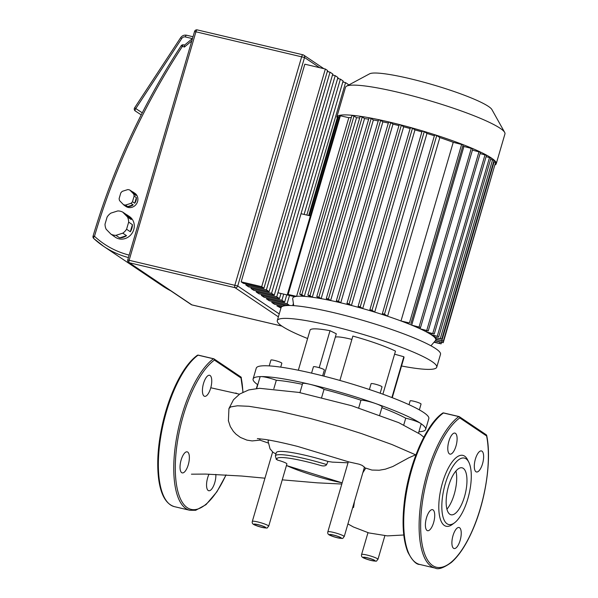 <?xml version="1.0" encoding="UTF-8"?>
<svg xmlns="http://www.w3.org/2000/svg" width="598" height="598" viewBox="0 0 598 598"><rect width="100%" height="100%" fill="white"/><g stroke="black" fill="none" stroke-linecap="round" stroke-linejoin="round"><path stroke-width="0.9" d="M236.853 393.544A10.809 4.059 103.3 0 0 236.083 393.118A10.809 4.059 103.3 0 0 235.223 393.148M209.031 474.154A10.809 4.059 103.3 0 0 208.201 490.495A10.809 4.059 103.3 0 0 208.732 490.726A10.809 4.059 103.3 0 0 213.695 485.613A10.809 4.059 103.3 0 0 215.848 474.386M181.134 459.974A10.809 4.059 103.3 0 0 182.218 472.891A10.809 4.059 103.3 0 0 188.265 464.766A10.809 4.059 103.3 0 0 187.181 451.849A10.809 4.059 103.3 0 0 181.134 459.974M210.1 375.514A10.809 4.059 103.3 0 0 209.569 375.282A10.809 4.059 103.3 0 0 203.327 384.133A10.809 4.059 103.3 0 0 204.082 396.093A10.809 4.059 103.3 0 0 204.613 396.325A10.809 4.059 103.3 0 0 210.855 387.467A10.809 4.059 103.3 0 0 210.1 375.514M241.233 377.435A1.136 0.815 168.6 0 1 241.248 378.138L214.42 360.093A1.136 0.972 -125.5 0 0 213.471 358.793L198.073 355.167A1.136 0.972 -125.5 0 0 197.333 355.294L198.252 355.115A1.136 0.426 -76.7 0 1 198.312 355.137L213.591 358.74M115.915 235.343L122.784 233.168L126.537 235.687L119.667 237.869L115.915 235.343A12.513 11.489 123.9 0 1 110.966 234.177L106.175 229.251A12.513 11.489 123.9 0 1 105.024 224.153L107.102 217.052A12.513 11.489 123.9 0 1 110.899 213.112L117.761 210.937A12.513 11.489 123.9 0 1 122.717 212.103L126.462 214.622A12.513 11.489 123.9 0 1 127.576 215.28A12.513 11.489 123.9 0 1 131.254 219.548L127.509 217.022A12.513 11.489 123.9 0 1 128.66 222.127L132.405 224.654A12.513 11.489 123.9 0 1 131.881 228.324A12.513 11.489 123.9 0 1 130.334 231.755L126.582 229.228L128.66 222.127M127.576 215.28L129.452 216.536A12.513 11.489 123.9 0 1 133.758 229.587A12.513 11.489 123.9 0 1 115.481 237.309L113.605 236.046A12.513 11.489 123.9 0 1 112.581 235.261M125.468 205.077L130.91 203.35L133.16 204.86L127.71 206.587L125.468 205.077A7.968 7.311 123.9 0 1 123.412 204.591L119.615 200.689A7.968 7.311 123.9 0 1 119.137 198.573L120.781 192.945A7.968 7.311 123.9 0 1 122.358 191.308L127.8 189.588A7.968 7.311 123.9 0 1 129.848 190.067L132.098 191.584A7.968 7.311 123.9 0 1 133.324 192.235A7.968 7.311 123.9 0 1 135.896 195.486L133.646 193.969A7.968 7.311 123.9 0 1 134.124 196.092L136.374 197.602A7.968 7.311 123.9 0 1 136.067 200.539A7.968 7.311 123.9 0 1 134.729 203.23L132.479 201.713L134.124 196.092M133.324 192.235L134.827 193.244A7.968 7.311 123.9 0 1 137.57 201.548A7.968 7.311 123.9 0 1 125.931 206.46L124.436 205.45A7.968 7.311 123.9 0 1 123.113 204.284M123.412 204.591L125.662 206.101A7.968 7.311 123.9 0 1 124.436 205.45M133.16 204.86A7.968 7.311 123.9 0 1 127.71 206.587M132.098 191.584L135.896 195.486M133.646 193.969L129.848 190.067M136.374 197.602L134.729 203.23M132.479 201.713A7.968 7.311 123.9 0 1 130.91 203.35M126.462 214.622L131.254 219.548M127.509 217.022L122.717 212.103M132.405 224.654L130.334 231.755M126.537 235.687A12.513 11.489 123.9 0 1 119.667 237.869M110.966 234.177L114.719 236.703A12.513 11.489 123.9 0 1 113.605 236.046M126.582 229.228A12.513 11.489 123.9 0 1 122.784 233.168M241.173 281.845L243.416 283.347L263.95 288.191L327.592 70.534L325.349 69.024L304.823 64.188L241.173 281.845L261.707 286.681L325.349 69.024M327.3 71.536L330.036 72.179L266.394 289.836L245.86 284.999L246.152 283.998M245.86 284.999L248.589 286.831L269.122 291.667L332.765 74.01L330.036 72.179M332.473 75.012L335.216 75.662L271.567 293.312L251.033 288.475L251.324 287.474M251.033 288.475L253.761 290.314L274.295 295.15L337.937 77.493L335.216 75.662M337.646 78.495L340.389 79.138L276.739 296.795L256.206 291.959L256.497 290.957M256.206 291.959L258.934 293.79L279.468 298.626L280.978 293.476M304.09 214.428L343.11 80.977L340.389 79.138M283.714 294.119L281.912 300.278L261.378 295.434L261.677 294.44M342.818 81.971L345.562 82.621L306.826 215.071M261.378 295.434L264.107 297.273L284.641 302.11L286.763 294.836M348.014 85.394L348.29 84.453L345.562 82.621M289.507 295.487L287.085 303.754L266.551 298.918L266.85 297.916M266.551 298.918L269.279 300.749L289.357 305.481M285.552 305.653L271.731 302.401L274.452 304.233L282.861 306.213M293.379 303.403L292.743 305.593M281.516 306.968L276.904 305.877L280.955 308.022M289.656 305.481L287.085 303.754M284.641 302.11L281.912 300.278M279.468 298.626L276.739 296.795M274.295 295.15L271.567 293.312M263.95 288.191L261.707 286.681M269.122 291.667L266.394 289.836M129.161 255.107A94.439 86.673 123.9 0 1 94.484 236.292L93.056 236.158A2.272 2.272 0 0 0 93.692 238.467L103.626 246.331A96.719 88.766 -56.1 0 1 93.737 238.505A2.272 0.897 -47.2 0 1 93.692 238.467A2.272 0.897 -47.2 0 1 94.484 236.292A663.847 609.25 123.9 0 1 182.278 46.562A2.272 0.852 -76.7 0 1 183.549 44.85A2.272 2.272 0 0 0 181.119 45.822L184.386 47.055L184.49 45.142L192.504 38.496M346.578 86.164A83.062 10.794 16.3 0 1 397.849 92.219A83.062 10.794 16.3 0 1 504.66 132.382L491.93 109.598A64.292 8.357 -163.7 0 0 409.264 78.51A64.292 8.357 -163.7 0 0 369.579 73.823L346.578 86.164A83.062 10.794 16.3 0 0 345.495 87.315L336.786 117.096A83.062 10.794 16.3 0 1 389.141 121.999A83.062 10.794 16.3 0 1 496.235 163.725A83.062 10.794 16.3 0 1 495.219 164.846M504.66 132.382A83.062 10.794 16.3 0 1 504.944 133.945L496.235 163.725M430.941 345.779L435.508 340.516A74.533 9.688 -163.7 0 0 435.8 340A74.533 9.688 -163.7 0 0 435.837 339.41A74.533 9.688 16.3 0 0 435.748 339.059A74.533 9.688 -163.7 0 0 434.694 337.489A74.533 9.688 16.3 0 0 434.26 337.063A74.533 9.688 -163.7 0 0 431.876 335.179A74.533 9.688 16.3 0 0 431.128 334.671A74.533 9.688 -163.7 0 0 427.458 332.488L434.253 333.983L426.389 331.905A74.533 9.688 16.3 0 1 427.458 332.488M426.748 330.664L426.389 331.905A74.533 9.688 -163.7 0 0 421.396 329.408L428.235 330.918L419.983 328.743A74.533 9.688 16.3 0 1 421.396 329.408M420.349 327.48L419.983 328.743A74.533 9.688 -163.7 0 0 413.502 325.895L420.558 327.457L411.678 325.14A74.533 9.688 16.3 0 1 413.502 325.895M462.815 146.009A74.533 9.688 16.3 0 1 463.928 146.465L411.678 325.14A74.533 9.688 -163.7 0 0 403.344 321.851L409.436 322.957L400.996 320.969A74.533 9.688 16.3 0 1 403.344 321.851M400.996 320.969A74.533 9.688 -163.7 0 0 387.579 316.237L439.822 137.57A74.533 9.688 16.3 0 1 453.239 142.302L400.996 320.969M384.94 315.363A74.533 9.688 16.3 0 1 387.579 316.237L384.492 314.167L382.376 313.606L384.94 315.363A74.533 9.688 -163.7 0 0 374.714 312.104L426.965 133.436A74.533 9.688 16.3 0 1 434.38 135.776M372.27 311.356A74.533 9.688 16.3 0 1 374.714 312.104L372.008 310.287L369.893 309.727L372.27 311.356A74.533 9.688 -163.7 0 0 362.724 308.561L414.975 129.886A74.533 9.688 16.3 0 1 421.889 131.896M360.43 307.91A74.533 9.688 16.3 0 1 362.724 308.561L360.243 306.894L358.127 306.326L360.43 307.91A74.533 9.688 -163.7 0 0 351.422 305.473L403.672 126.806A74.533 9.688 16.3 0 1 410.116 128.533M349.254 304.913A74.533 9.688 16.3 0 1 351.422 305.473L349.09 303.904L346.967 303.343L349.254 304.913A74.533 9.688 -163.7 0 0 340.74 302.805L392.983 124.13A74.533 9.688 16.3 0 1 398.948 125.595M339.709 302.558A74.533 9.688 16.3 0 1 340.74 302.805L338.483 301.287L336.368 300.727L338.685 302.319A74.533 9.688 16.3 0 1 339.709 302.558M338.685 302.319A74.533 9.688 -163.7 0 0 330.634 300.525L382.877 121.85A74.533 9.688 16.3 0 1 388.326 123.046M328.698 300.121A74.533 9.688 16.3 0 1 330.634 300.525L328.414 299.03L326.299 298.469L328.698 300.121A74.533 9.688 -163.7 0 0 321.133 298.649L373.376 119.981A74.533 9.688 16.3 0 1 378.22 120.901M319.317 298.327A74.533 9.688 16.3 0 1 321.133 298.649L318.891 297.146L316.776 296.586L319.317 298.327A74.533 9.688 -163.7 0 0 312.298 297.228L364.548 118.553A74.533 9.688 16.3 0 1 368.652 119.174M310.639 297.004A74.533 9.688 16.3 0 1 312.298 297.228L309.981 295.674L307.865 295.106L310.639 297.004A74.533 9.688 -163.7 0 0 304.292 296.361L356.535 117.686A74.533 9.688 16.3 0 1 359.667 117.963M302.82 296.272A74.533 9.688 16.3 0 1 304.292 296.361L301.796 294.679L299.673 294.119L302.82 296.272A74.533 9.688 -163.7 0 0 296.586 296.369L348.828 117.694A74.533 9.688 16.3 0 1 351.31 117.529M295.733 296.496A74.533 9.688 16.3 0 1 296.586 296.369L287.429 294.313L295.733 296.496A74.533 9.688 -163.7 0 0 294.747 296.72A74.533 9.688 -163.7 0 0 292.699 298.753L293.715 305.653M294.874 296.294L294.747 296.72L277.921 292.758M431.487 333.437L431.128 334.671L438.76 336.696L431.876 335.179M434.619 335.822L434.26 337.063L441.802 339.066L434.694 337.489M436.114 337.825L435.748 339.059L443.335 341.077L435.837 339.41M310.355 215.9L301.033 213.703M308.703 215.512L337.571 116.797L339.253 117.088M360.175 116.513L362.231 116.999L364.548 118.553M369.086 117.993L371.141 118.479L373.376 119.981M378.609 119.877L380.664 120.362L382.877 121.85M388.678 122.134L390.733 122.62L392.983 124.13M399.285 124.75L401.34 125.229L403.672 126.806M410.437 127.733L412.493 128.219L414.975 129.886M422.203 131.126L424.259 131.612L426.965 133.436M434.686 135.013L436.742 135.492L439.822 137.57M453.239 142.302L463.151 144.858L410.901 323.533M463.928 146.465L472.809 148.782L420.558 327.457M472.413 150.12L480.486 152.243L428.235 330.918M480.097 153.574L486.495 155.308L434.253 333.983M486.107 156.646L491.003 158.022L438.76 336.696M490.614 159.36L494.053 160.391L441.802 339.066M493.664 161.722L495.585 162.402L443.335 341.077M435.411 340.636L443.215 342.699L435.172 340.905M434.223 342.004L441.107 343.85L433.984 342.273M495.166 163.83L443.215 342.699M287.429 294.313L339.671 115.638L348.828 117.694M351.99 115.526L354.038 116.005L356.535 117.686M307.604 338.52A83.062 10.794 16.3 0 1 277.293 320.565A83.062 10.794 16.3 0 1 390.651 343.342A83.062 10.794 16.3 0 1 436.742 367.194A83.062 10.794 16.3 0 1 401.527 365.983M277.293 320.565L281.06 307.678A83.062 10.794 16.3 0 1 394.418 330.462A83.062 10.794 16.3 0 1 440.509 354.308L436.742 367.194M280.716 367.127L281.837 363.278A5.688 0.74 -163.7 0 0 278.683 361.641A5.688 0.74 -163.7 0 0 270.916 360.078L269.22 365.894M322.643 375.821L324.348 369.975A5.688 0.74 -163.7 0 0 321.193 368.346A5.688 0.74 -163.7 0 0 313.427 366.783L311.573 373.122M380.164 393.215L382.017 386.876A5.688 0.74 -163.7 0 0 378.855 385.247A5.688 0.74 -163.7 0 0 371.096 383.684L369.392 389.515M419.362 409.869L421.052 404.076A5.688 0.74 -163.7 0 0 417.897 402.439A5.688 0.74 -163.7 0 0 410.131 400.877L409.017 404.689M257.544 384.581A89.894 11.683 16.3 0 1 253.104 378.968A89.894 11.683 16.3 0 1 261.087 376.591A89.894 11.683 16.3 0 1 309.757 384.267A89.894 11.683 16.3 0 1 375.776 403.613A89.894 11.683 16.3 0 1 420.476 423.302A11.377 1.48 -163.7 0 0 405.728 418.196A78.51 10.203 -163.7 0 0 381.875 407.619M418.518 433.034L421.134 424.079A11.377 1.48 -163.7 0 0 420.476 423.302A89.894 11.683 16.3 0 1 425.656 429.424L428.818 418.593A89.894 11.683 -163.7 0 0 378.945 392.789A89.894 11.683 -163.7 0 0 256.265 368.136L253.104 378.968M379.7 415.072L382.092 406.887A11.377 1.48 -163.7 0 0 375.776 403.613A11.377 1.48 -163.7 0 0 360.953 400.212A78.51 10.203 -163.7 0 0 324.019 389.388A11.377 1.48 -163.7 0 0 309.757 384.267A11.377 1.48 -163.7 0 0 302.588 383.595L299.942 392.624M425.656 429.424A89.894 11.683 16.3 0 1 418.884 431.763M257.977 384.08A11.377 1.48 -163.7 0 0 257.626 384.312L256.385 388.536M302.371 384.32A78.51 10.203 -163.7 0 0 276.313 380.268A11.377 1.48 -163.7 0 0 261.087 376.591A11.377 1.48 -163.7 0 0 260.078 376.889L256.677 388.506M403.762 424.916L405.728 418.196M358.703 407.903L360.953 400.212M335.254 337.347A22.754 2.96 16.3 0 1 351.893 339.417M324.019 389.388L321.657 397.461M276.313 380.268L273.839 388.707M394.583 354.195L403.829 356.737L391.892 397.55M403.829 356.737A48.931 6.361 16.3 0 1 403.979 357.611L392.258 397.692M382.884 394.194L395.48 351.116A48.931 6.361 16.3 0 0 352.865 336.091L339.896 380.448M298.335 370.229L310.056 330.148A48.931 6.361 16.3 0 1 330.014 330.709L336.293 333.774L323.907 376.142M330.014 330.709L319.197 367.703M463.271 468.339A24.122 9.052 -76.7 0 1 464.96 495.017A24.122 9.052 -76.7 0 1 451.027 514.781A24.122 9.052 -76.7 0 1 449.846 514.258A24.122 9.052 -76.7 0 1 448.156 487.579A24.122 9.052 -76.7 0 1 462.09 467.815A24.122 9.052 -76.7 0 1 463.271 468.339M455.923 471.007A24.122 9.052 -76.7 0 1 446.93 509.175M454.45 522.869L452.252 524.491A36.411 13.664 -76.7 0 1 444.374 525.463A36.411 13.664 -76.7 0 1 442.505 482.743A36.411 13.664 -76.7 0 1 464.639 456.162A36.411 13.664 -76.7 0 1 467.524 459.675L468.765 462.105A34.138 12.812 -76.7 0 1 469.026 494.24A34.138 12.812 -76.7 0 1 454.45 522.869A34.138 12.812 -76.7 0 1 447.057 523.781A34.138 12.812 -76.7 0 1 445.308 483.73A34.138 12.812 -76.7 0 1 466.059 458.815A34.138 12.812 -76.7 0 1 468.765 462.105M482.519 463.846A10.809 4.059 -76.7 0 1 476.479 471.971A10.809 4.059 -76.7 0 1 475.395 459.055A10.809 4.059 -76.7 0 1 481.435 450.929A10.809 4.059 -76.7 0 1 482.519 463.846M453.561 548.306A10.809 4.059 -76.7 0 1 452.798 536.354A10.809 4.059 -76.7 0 1 459.047 527.496A10.809 4.059 -76.7 0 1 459.57 527.728A10.809 4.059 -76.7 0 1 460.333 539.688A10.809 4.059 -76.7 0 1 454.084 548.538A10.809 4.059 -76.7 0 1 453.561 548.306M426.494 517.786A10.809 4.059 -76.7 0 1 432.533 509.66A10.809 4.059 -76.7 0 1 433.617 522.577A10.809 4.059 -76.7 0 1 427.57 530.703A10.809 4.059 -76.7 0 1 426.494 517.786M455.452 433.326A10.809 4.059 -76.7 0 1 456.207 445.278A10.809 4.059 -76.7 0 1 449.965 454.136A10.809 4.059 -76.7 0 1 449.434 453.897A10.809 4.059 -76.7 0 1 448.679 441.944A10.809 4.059 -76.7 0 1 454.921 433.087A10.809 4.059 -76.7 0 1 455.452 433.326M458.943 416.552L443.664 412.949A1.136 0.426 103.3 0 0 443.611 412.926A1.136 1.136 0 0 0 442.684 413.106A1.136 0.972 54.5 0 1 443.424 412.971L458.823 416.604A1.136 0.972 54.5 0 1 459.772 417.905L486.6 435.949A1.136 0.815 -11.4 0 0 486.585 435.247M269.115 440.106A58.058 7.542 16.3 0 0 268.083 441.249L270.057 448.866L273.159 452.439L275.94 453.875M257.364 438.596L265.43 439.493C273.667 440.778 284.424 443.096 297.714 446.444L348.97 461.948L359.189 464.212L362.096 465.364L364.459 467.135L344.216 536.63A8.536 1.106 -163.7 0 0 333.213 532.34A8.536 1.106 -163.7 0 0 327.839 531.839L348.335 461.723M333.52 535.135A5.688 0.74 16.3 0 1 340.853 537.991A5.688 0.74 16.3 0 1 337.265 537.662A5.688 0.74 16.3 0 1 329.932 534.799A5.688 0.74 16.3 0 1 333.52 535.135M367.262 557.837A5.688 0.74 16.3 0 1 374.602 560.692A5.688 0.74 16.3 0 1 371.014 560.363A5.688 0.74 16.3 0 1 363.681 557.5A5.688 0.74 16.3 0 1 367.262 557.837M258 524.715A5.688 0.74 16.3 0 1 265.333 527.578A5.688 0.74 16.3 0 1 261.745 527.242A5.688 0.74 16.3 0 1 254.412 524.379A5.688 0.74 16.3 0 1 258 524.715M276.089 459.01L277.427 460.056A8.536 1.106 16.3 0 1 286.898 463.958L268.696 526.21A8.536 1.106 -163.7 0 0 257.693 521.919A8.536 1.106 -163.7 0 0 252.319 521.419L272.628 451.953M364.137 467.591L371.911 470.058L379.237 470.23L385.359 469.168L392.819 466.515L408.74 457.829L416.006 454.622M228.346 420.603L230.312 426.576L233.384 431.405L236.008 434.193L240.426 437.437L246.907 440.113L252.154 440.928L259.951 440.135L268.091 442.976M259.809 438.753L259.951 440.135M352.872 507.037L353.575 507.508L352.783 507.321M365.692 468.204L362.956 472.547M354.435 501.692L353.575 507.508M277.427 460.056A44.663 5.808 16.3 0 1 321.612 465.73C324.206 466.216 325.88 465.835 326.635 464.571L327.988 461.447L332.353 462.127L348.021 462.8M326.635 464.571A46.943 6.1 -163.7 0 0 275.349 455.9L276.298 452.649A46.943 6.1 16.3 0 1 327.988 461.447M225.992 474.902A78.51 29.466 -76.7 0 1 175.849 479.716A78.51 29.466 -76.7 0 1 214.42 360.093A1.136 1.046 -56.1 0 0 213.71 358.77A1.136 0.426 103.3 0 0 213.65 358.74A1.136 0.426 103.3 0 0 213.471 358.793A79.654 29.893 -76.7 0 0 175.947 441.653A79.654 29.893 -76.7 0 0 189.887 510.296M174.489 506.67A79.654 29.893 -76.7 0 1 160.548 438.028A79.654 29.893 -76.7 0 1 198.073 355.167A1.136 0.426 -76.7 0 1 198.252 355.115L214.032 358.905L240.859 376.957A1.136 1.046 123.9 0 1 241.248 378.138A78.51 29.466 -76.7 0 1 242.878 392.176M135.26 110.974A2.272 2.086 -56.1 0 0 135.283 110.981A2.272 0.904 -56.9 0 1 135.776 108.574L134.625 107.834A2.272 2.272 0 0 0 135.26 110.974L141.218 114.861M323.862 68.673L303.747 55.143A2.272 2.272 0 0 0 302.999 54.814L197.258 29.9A2.272 2.272 0 0 0 194.552 31.477L304.531 57.513A2.272 2.086 -56.1 0 0 303.111 54.867A2.272 0.852 103.3 0 0 302.999 54.814A2.272 0.852 103.3 0 0 301.728 56.526L234.917 285.007A2.272 0.852 103.3 0 0 235.029 287.675A2.272 2.086 -56.1 0 0 237.72 285.994L127.74 259.958A2.272 2.272 0 0 0 128.652 262.485A2.272 2.086 -56.1 0 0 129.295 262.761A2.272 0.852 -76.7 0 1 129.175 260.093L195.987 31.612A2.272 0.852 -76.7 0 1 197.258 29.9A2.272 0.852 -76.7 0 1 197.37 29.952M281.875 326.089L191.906 304.89A2.272 2.086 123.9 0 1 191.27 304.614A2.272 2.272 0 0 0 192.018 304.935A2.272 0.852 -76.7 0 1 191.906 304.89L129.295 262.761L235.029 287.675L278.376 316.843M192.145 304.943A2.272 0.852 -76.7 0 1 192.018 304.935L281.927 326.119M279.229 313.928L237.72 285.994L304.531 57.513L319.646 67.679M93.056 236.158L93.056 236.158C113 168.681 142.354 105.233 181.119 45.822M184.558 45.089L183.549 44.85A2.272 0.852 -76.7 0 1 183.661 44.902M184.386 47.055L191.794 40.911M170.774 290.822A96.719 88.766 123.9 0 1 162.492 285.934L103.626 246.331A96.719 88.766 -56.1 0 0 128.443 257.566M142.264 112.813L135.776 108.574L181.77 38.474L180.618 37.734L134.625 107.834M181.77 38.474A3.416 3.132 123.9 0 1 185.343 36.941A2.272 0.852 -76.7 0 1 186.613 35.23A2.272 0.852 -76.7 0 1 186.726 35.275M185.343 36.941L192.384 38.593M338.289 116.864L309.39 215.676M362.231 116.999L309.981 295.674M371.141 118.479L318.891 297.146M380.664 120.362L328.414 299.03M390.733 122.62L338.483 301.287M401.34 125.229L349.09 303.904M412.493 128.219L360.243 306.894M424.259 131.612L372.008 310.287M436.742 135.492L384.492 314.167M461.678 144.29L409.436 322.957M471.336 148.214L419.093 326.882M479.013 151.675L426.77 330.343M485.03 154.74L432.788 333.415M489.538 157.453L437.295 336.121M492.58 159.823L440.337 338.49M494.12 161.834L441.87 340.501M442.109 340.89L441.743 342.123M440.001 342.041L439.642 343.282M354.038 116.005L301.796 294.679M340.389 115.706L288.146 294.38M486.6 435.949A1.136 1.046 -56.1 0 0 486.211 434.761L459.384 416.716A1.136 1.046 123.9 0 1 459.772 417.905A78.51 29.466 -76.7 0 0 420.641 526.001A78.51 29.466 -76.7 0 0 460.041 552.507A78.51 29.466 -76.7 0 0 486.6 435.949M459.062 416.574A1.136 1.046 123.9 0 1 459.384 416.716A1.136 1.136 0 0 0 459.01 416.552A1.136 0.426 -76.7 0 1 459.062 416.574M486.211 434.761A1.136 1.136 0 0 1 486.69 435.486C491.706 458.913 485.972 498.792 473.444 528.176C466.776 543.956 459.391 555.407 451.296 562.509C443.619 567.958 438.259 569.819 435.209 568.1A79.654 29.893 -76.7 0 1 421.306 499.427A79.654 29.893 -76.7 0 1 458.823 416.604A1.136 0.426 -76.7 0 1 459.01 416.552L443.611 412.926A1.136 0.426 103.3 0 0 443.424 412.971A79.654 29.893 -76.7 0 0 405.907 495.802A79.654 29.893 -76.7 0 0 419.811 564.475C416.268 564.624 412.291 560.535 407.888 552.216C403.149 540.345 401.923 524.005 404.196 503.21C408.202 465.805 425.649 424.558 442.684 413.106M257.813 524.588A6.257 0.815 16.3 0 1 265.519 527.309A6.257 0.815 16.3 0 1 261.939 527.369A6.257 0.815 16.3 0 1 254.225 524.648A6.257 0.815 16.3 0 1 257.813 524.588M333.333 535.008A6.257 0.815 16.3 0 1 341.039 537.729A6.257 0.815 16.3 0 1 337.451 537.781A6.257 0.815 16.3 0 1 329.745 535.068A6.257 0.815 16.3 0 1 333.333 535.008M377.966 559.332A8.536 1.106 -163.7 0 0 366.963 555.041A8.536 1.106 -163.7 0 0 361.581 554.54C360.968 557.5 363.016 558.009 371.313 560.535C378.803 561.694 375.566 561.208 377.966 559.332L384.865 535.726M367.075 557.71A6.257 0.815 16.3 0 1 374.782 560.431A6.257 0.815 16.3 0 1 371.201 560.483A6.257 0.815 16.3 0 1 363.494 557.77A6.257 0.815 16.3 0 1 367.075 557.71M423.833 437.19L420.267 434.275L398.716 422.644L351.617 405.706L298.776 392.4L259.532 388.304L248.716 389.933L239.738 394.007L233.512 399.733L228.929 408.584L230.716 406.902L237.458 405.788L248.895 406.296L278.608 411.065L310.624 418.548L339.073 426.494L361.484 433.565L391.914 444.516L415.573 454.794M342.168 482.825A44.663 5.808 16.3 0 1 286.457 465.483M240.859 376.957L243.005 392.116M226.104 474.909L216.924 491.75L205.996 504.66L195.703 510.288L189.858 510.288L174.459 506.663C165.923 504.107 160.615 494.598 158.537 478.146C156.691 462.06 158.066 443.761 162.678 423.249C166.281 407.724 171.2 393.776 177.427 381.412C183.713 369.101 190.343 360.392 197.333 355.294M344.074 82.27L342.953 81.515M338.902 78.787L337.78 78.039M333.729 75.311L332.608 74.556M328.549 71.827L327.435 71.08M127.74 259.958L194.552 31.477M191.27 304.614L128.652 262.485M170.796 290.837L162.492 285.934M193.019 36.74L186.613 35.23C184.132 34.796 182.136 35.626 180.618 37.734M435.964 339.44L435.8 340M326.299 298.469L378.541 119.802M307.865 295.106L360.108 116.438M316.776 296.586L369.026 117.911M299.673 294.119L351.923 115.444M441.533 342.4L441.107 343.85M399.217 124.668L346.967 303.343M422.136 131.052L369.893 309.727M410.378 127.658L358.127 306.326M434.626 134.931L382.376 313.606M388.61 122.052L336.368 300.727M435.209 568.1L419.811 564.475M252.319 521.419C251.706 524.386 253.754 524.887 262.044 527.414C269.534 528.572 266.297 528.094 268.696 526.21M327.839 531.839C327.226 534.799 329.274 535.307 337.564 537.834C345.053 538.992 341.817 538.506 344.216 536.63M367.972 532.683L361.581 554.54M228.929 408.584L228.406 420.94M276.366 459.406L275.349 455.9M286.442 465.528L342.161 482.855M239.469 394.187L210.773 387.766M191.45 474.184L205.54 474.079L241.592 476.023L264.959 478.191M282.256 479.843L317.269 482.833L341.809 484.044M347.931 523.93L353.381 526.973L368.817 532.923L387.392 535.883L403.777 535.001"/></g></svg>
